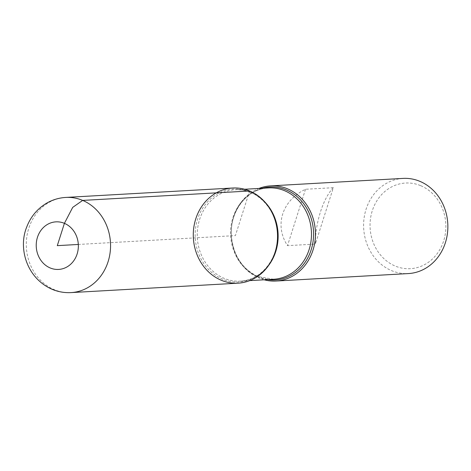 <?xml version="1.0" encoding="UTF-8"?>
<svg xmlns="http://www.w3.org/2000/svg" width="471" height="471" viewBox="0 0 471 471"><rect width="100%" height="100%" fill="white"/><g stroke="black" fill="none" stroke-linecap="round" stroke-linejoin="round"><path stroke-width="0.35" stroke-dasharray="2.35 1.77" d="M264.125 279.798A47.653 42.119 86.8 0 1 259.085 278.067A47.653 42.119 86.8 0 1 231.19 232.862A47.653 42.119 86.8 0 1 258.973 188.441M403.046 178.403A47.653 42.119 -93.2 0 0 364.006 218.662A47.653 42.119 -93.2 0 0 391.495 270.595A47.653 42.119 -93.2 0 0 408.416 273.569M333.338 187.694C323.141 198.132 315.217 222.96 315.346 244.078L287.516 245.644C274.163 225.279 282.082 200.446 305.508 189.265L333.338 187.694L315.346 244.078M420.768 185.709A42.89 37.904 86.8 0 1 432.46 258.968A42.89 37.904 86.8 0 1 370.642 232.904A42.89 37.904 86.8 0 1 420.768 185.709M305.508 189.265L287.516 245.644M238.09 283.177A47.653 42.119 86.8 0 1 221.17 280.204A47.653 42.119 86.8 0 1 193.687 228.27A47.653 42.119 86.8 0 1 232.721 188.011M249.642 190.985L235.406 235.594L78.316 244.455M267.434 279.609A46.547 41.136 86.8 0 1 258.52 277.078A46.547 41.136 86.8 0 1 231.32 230.637A46.547 41.136 86.8 0 1 262.276 188.253M250.207 191.974A46.547 41.136 -93.2 0 0 197.567 219.215A46.547 41.136 -93.2 0 0 222.4 279.115A46.547 41.136 -93.2 0 0 275.04 251.873A46.547 41.136 -93.2 0 0 250.207 191.974M268.623 265.42A45.752 40.429 86.8 0 1 240.275 281.14A45.752 40.429 86.8 0 1 224.025 278.29A45.752 40.429 86.8 0 1 197.643 228.435A45.752 40.429 86.8 0 1 235.117 189.789A45.752 40.429 86.8 0 1 265.061 202.218M257.372 276.406A45.752 40.429 -93.2 0 0 273.616 279.262L257.902 276.495C242.135 269.012 233.286 255.423 231.355 235.73C229.483 211.014 247.681 188.359 268.458 187.905A45.752 40.429 -93.2 0 0 230.984 226.551A45.752 40.429 -93.2 0 0 257.372 276.406M71.109 292.597A47.653 42.119 86.8 0 1 54.189 289.624A47.653 42.119 86.8 0 1 26.706 237.69A47.653 42.119 86.8 0 1 65.74 197.431M244.602 189.254L235.117 189.789C255.818 187.905 276.448 208.365 277.366 233.133C279.338 257.908 261.111 280.692 240.275 281.14L249.76 280.61"/><path stroke-width="0.71" d="M258.973 188.441A47.653 42.119 86.8 0 1 270.642 185.874A47.653 42.119 86.8 0 1 315.376 231.084A47.653 42.119 86.8 0 1 276.006 281.034A47.653 42.119 86.8 0 1 264.125 279.798M276.006 281.034L408.416 273.569A47.653 42.119 -93.2 0 0 447.45 233.31A47.653 42.119 -93.2 0 0 419.967 181.376A47.653 42.119 -93.2 0 0 403.046 178.403L270.642 185.874M249.642 190.985A47.653 42.119 -93.2 0 0 193.946 243.419A47.653 42.119 -93.2 0 0 262.635 272.379A47.653 42.119 -93.2 0 0 249.642 190.985L82.66 200.405L72.705 207.381L64.409 223.336L57.291 245.644L78.316 244.455M232.721 188.011A47.653 42.119 86.8 0 1 277.454 233.222A47.653 42.119 86.8 0 1 238.09 283.177L71.109 292.597A47.653 42.119 86.8 0 0 110.473 242.642A47.653 42.119 86.8 0 0 65.74 197.431L232.721 188.011M262.276 188.253A46.547 41.136 86.8 0 1 313.498 231.19A46.547 41.136 86.8 0 1 267.434 279.609M265.061 202.218A45.752 40.429 86.8 0 1 268.623 265.42M249.76 280.61L273.616 279.262A45.752 40.429 -93.2 0 0 311.402 231.308A45.752 40.429 -93.2 0 0 268.458 187.905L244.602 189.254M50.173 267.946A23.827 21.06 -93.2 0 0 78.021 241.729A23.827 21.06 -93.2 0 0 43.679 227.252A23.827 21.06 -93.2 0 0 50.173 267.946M65.74 197.431C58.716 197.861 52.163 199.881 46.093 203.501C37.091 209.059 30.65 216.854 26.776 226.892C17.98 248.023 26.559 278.102 52.051 289.276C58.163 291.837 64.515 292.944 71.109 292.597"/></g></svg>
